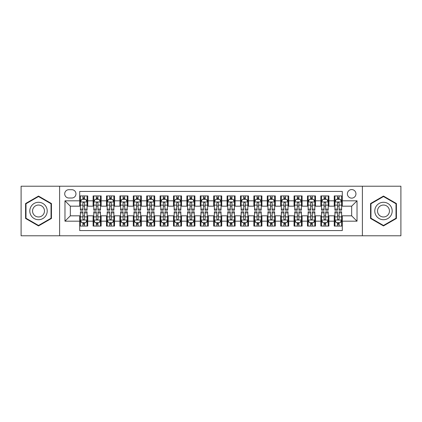 <?xml version="1.0" encoding="UTF-8"?>
<svg xmlns="http://www.w3.org/2000/svg" width="422" height="422" viewBox="0 0 422 422"><rect width="100%" height="100%" fill="white"/><g stroke="black" fill="none" stroke-linecap="round" stroke-linejoin="round"><path stroke-width="0.63" d="M351.668 189.568A4.289 4.289 0 0 0 347.38 193.851A4.289 4.289 0 0 0 351.668 198.14A4.289 4.289 0 0 0 355.952 193.851A4.289 4.289 0 0 0 351.668 189.568M362.382 235.782L400.9 235.782L400.9 186.218L362.382 186.218L362.382 235.782L59.618 235.782L59.618 186.218L21.1 186.218L21.1 235.782L59.618 235.782M342.289 195.929L334.25 195.929L334.25 200.819L328.891 200.819L328.891 206.179L334.25 206.179L334.25 200.819M328.891 200.819L328.891 195.929L320.852 195.929L320.852 200.819L315.498 200.819L315.498 206.179L320.852 206.179L320.852 200.819M315.498 200.819L315.498 195.929L307.459 195.929L307.459 200.819L302.099 200.819L302.099 206.179L307.459 206.179L307.459 200.819M302.099 200.819L302.099 195.929L294.06 195.929L294.06 200.819L288.701 200.819L288.701 206.179L294.06 206.179L294.06 200.819M288.701 200.819L288.701 195.929L280.662 195.929L280.662 200.819L275.302 200.819L275.302 206.179L280.662 206.179L280.662 200.819M275.302 200.819L275.302 195.929L267.268 195.929L267.268 200.819L261.909 200.819L261.909 206.179L267.268 206.179L267.268 200.819M261.909 200.819L261.909 195.929L253.87 195.929L253.87 200.819L248.511 200.819L248.511 206.179L253.87 206.179L253.87 200.819M248.511 200.819L248.511 195.929L240.471 195.929L240.471 200.819L235.112 200.819L235.112 206.179L240.471 206.179L240.471 200.819M235.112 200.819L235.112 195.929L227.078 195.929L227.078 200.819L221.719 200.819L221.719 206.179L227.078 206.179L227.078 200.819M221.719 200.819L221.719 195.929L213.68 195.929L213.68 200.819L208.32 200.819L208.32 206.179L213.68 206.179L213.68 200.819M208.32 200.819L208.32 195.929L200.281 195.929L200.281 200.819L194.922 200.819L194.922 206.179L200.281 206.179L200.281 200.819M194.922 200.819L194.922 195.929L186.888 195.929L186.888 200.819L181.529 200.819L181.529 206.179L186.888 206.179L186.888 200.819M181.529 200.819L181.529 195.929L173.489 195.929L173.489 200.819L168.13 200.819L168.13 206.179L173.489 206.179L173.489 200.819M168.13 200.819L168.13 195.929L160.091 195.929L160.091 200.819L154.732 200.819L154.732 206.179L160.091 206.179L160.091 200.819M154.732 200.819L154.732 195.929L146.698 195.929L146.698 200.819L141.338 200.819L141.338 206.179L146.698 206.179L146.698 200.819M141.338 200.819L141.338 195.929L133.299 195.929L133.299 200.819L127.94 200.819L127.94 206.179L133.299 206.179L133.299 200.819M127.94 200.819L127.94 195.929L119.901 195.929L119.901 200.819L114.541 200.819L114.541 206.179L119.901 206.179L119.901 200.819M114.541 200.819L114.541 195.929L106.502 195.929L106.502 200.819L101.148 200.819L101.148 206.179L106.502 206.179L106.502 200.819M101.148 200.819L101.148 195.929L93.109 195.929L93.109 206.179L87.75 206.179L87.75 195.929L79.711 195.929M79.711 226.071L87.75 226.071L87.75 215.821L93.109 215.821L93.109 226.071L101.148 226.071L101.148 215.821L106.502 215.821L106.502 221.181L101.148 221.181M106.502 221.181L106.502 226.071L114.541 226.071L114.541 215.821L119.901 215.821L119.901 221.181L114.541 221.181M119.901 221.181L119.901 226.071L127.94 226.071L127.94 215.821L133.299 215.821L133.299 221.181L127.94 221.181M133.299 221.181L133.299 226.071L141.338 226.071L141.338 215.821L146.698 215.821L146.698 221.181L141.338 221.181M146.698 221.181L146.698 226.071L154.732 226.071L154.732 215.821L160.091 215.821L160.091 221.181L154.732 221.181M160.091 221.181L160.091 226.071L168.13 226.071L168.13 215.821L173.489 215.821L173.489 221.181L168.13 221.181M173.489 221.181L173.489 226.071L181.529 226.071L181.529 215.821L186.888 215.821L186.888 221.181L181.529 221.181M186.888 221.181L186.888 226.071L194.922 226.071L194.922 215.821L200.281 215.821L200.281 221.181L194.922 221.181M200.281 221.181L200.281 226.071L208.32 226.071L208.32 215.821L213.68 215.821L213.68 221.181L208.32 221.181M213.68 221.181L213.68 226.071L221.719 226.071L221.719 215.821L227.078 215.821L227.078 221.181L221.719 221.181M227.078 221.181L227.078 226.071L235.112 226.071L235.112 215.821L240.471 215.821L240.471 221.181L235.112 221.181M240.471 221.181L240.471 226.071L248.511 226.071L248.511 215.821L253.87 215.821L253.87 221.181L248.511 221.181M253.87 221.181L253.87 226.071L261.909 226.071L261.909 215.821L267.268 215.821L267.268 221.181L261.909 221.181M267.268 221.181L267.268 226.071L275.302 226.071L275.302 215.821L280.662 215.821L280.662 221.181L275.302 221.181M280.662 221.181L280.662 226.071L288.701 226.071L288.701 215.821L294.06 215.821L294.06 221.181L288.701 221.181M294.06 221.181L294.06 226.071L302.099 226.071L302.099 215.821L307.459 215.821L307.459 221.181L302.099 221.181M307.459 221.181L307.459 226.071L315.498 226.071L315.498 215.821L320.852 215.821L320.852 221.181L315.498 221.181M320.852 221.181L320.852 226.071L328.891 226.071L328.891 215.821L334.25 215.821L334.25 221.181L328.891 221.181M68.86 198.008L71.809 198.008A4.151 4.151 0 0 0 75.96 193.851A4.151 4.151 0 0 0 71.809 189.7L68.86 189.7A4.151 4.151 0 0 0 64.708 193.851A4.151 4.151 0 0 0 68.86 198.008M362.382 186.218L59.618 186.218M342.289 200.819L342.289 191.44L79.711 191.44L79.711 206.179L70.332 206.179L70.332 215.821L79.711 215.821L79.711 230.56L342.289 230.56L342.289 215.821L351.668 215.821L351.668 206.179L342.289 206.179L342.289 200.819L357.028 200.819L357.028 221.181L342.289 221.181M79.711 221.181L64.972 221.181L64.972 200.819L79.711 200.819M334.25 221.181L334.25 226.071L342.289 226.071M79.711 199.279L80.38 199.279M82.928 199.279L84.532 199.279M87.08 199.279L87.75 199.279M79.711 206.042L80.38 206.042M82.928 206.042L84.532 206.042M87.08 206.042L87.75 206.042M79.711 215.958L80.38 215.958M82.928 215.958L84.532 215.958M87.08 215.958L87.75 215.958M79.711 222.721L80.38 222.721M82.928 222.721L84.532 222.721M87.08 222.721L87.75 222.721M93.109 206.042L93.779 206.042M96.321 206.042L97.93 206.042M100.478 206.042L101.148 206.042M93.109 199.279L93.779 199.279M96.321 199.279L97.93 199.279M100.478 199.279L101.148 199.279M93.109 215.958L93.779 215.958M96.321 215.958L97.93 215.958M100.478 215.958L101.148 215.958M93.109 222.721L93.779 222.721M96.321 222.721L97.93 222.721M100.478 222.721L101.148 222.721M106.502 215.958L107.172 215.958M109.72 215.958L111.329 215.958M113.871 215.958L114.541 215.958M106.502 222.721L107.172 222.721M109.72 222.721L111.329 222.721M113.871 222.721L114.541 222.721M106.502 199.279L107.172 199.279M109.72 199.279L111.329 199.279M113.871 199.279L114.541 199.279M106.502 206.042L107.172 206.042M109.72 206.042L111.329 206.042M113.871 206.042L114.541 206.042M119.901 215.958L120.571 215.958M123.118 215.958L124.722 215.958M127.27 215.958L127.94 215.958M119.901 222.721L120.571 222.721M123.118 222.721L124.722 222.721M127.27 222.721L127.94 222.721M119.901 199.279L120.571 199.279M123.118 199.279L124.722 199.279M127.27 199.279L127.94 199.279M119.901 206.042L120.571 206.042M123.118 206.042L124.722 206.042M127.27 206.042L127.94 206.042M133.299 215.958L133.969 215.958M136.512 215.958L138.121 215.958M140.668 215.958L141.338 215.958M133.299 222.721L133.969 222.721M136.512 222.721L138.121 222.721M140.668 222.721L141.338 222.721M133.299 199.279L133.969 199.279M136.512 199.279L138.121 199.279M140.668 199.279L141.338 199.279M133.299 206.042L133.969 206.042M136.512 206.042L138.121 206.042M140.668 206.042L141.338 206.042M146.698 215.958L147.368 215.958M149.91 215.958L151.519 215.958M154.062 215.958L154.732 215.958M146.698 222.721L147.368 222.721M149.91 222.721L151.519 222.721M154.062 222.721L154.732 222.721M146.698 199.279L147.368 199.279M149.91 199.279L151.519 199.279M154.062 199.279L154.732 199.279M146.698 206.042L147.368 206.042M149.91 206.042L151.519 206.042M154.062 206.042L154.732 206.042M160.091 215.958L160.761 215.958M163.309 215.958L164.912 215.958M167.46 215.958L168.13 215.958M160.091 222.721L160.761 222.721M163.309 222.721L164.912 222.721M167.46 222.721L168.13 222.721M160.091 199.279L160.761 199.279M163.309 199.279L164.912 199.279M167.46 199.279L168.13 199.279M160.091 206.042L160.761 206.042M163.309 206.042L164.912 206.042M167.46 206.042L168.13 206.042M173.489 215.958L174.159 215.958M176.702 215.958L178.311 215.958M180.859 215.958L181.529 215.958M173.489 222.721L174.159 222.721M176.702 222.721L178.311 222.721M180.859 222.721L181.529 222.721M173.489 199.279L174.159 199.279M176.702 199.279L178.311 199.279M180.859 199.279L181.529 199.279M173.489 206.042L174.159 206.042M176.702 206.042L178.311 206.042M180.859 206.042L181.529 206.042M186.888 215.958L187.558 215.958M190.1 215.958L191.709 215.958M194.252 215.958L194.922 215.958M186.888 222.721L187.558 222.721M190.1 222.721L191.709 222.721M194.252 222.721L194.922 222.721M186.888 199.279L187.558 199.279M190.1 199.279L191.709 199.279M194.252 199.279L194.922 199.279M186.888 206.042L187.558 206.042M190.1 206.042L191.709 206.042M194.252 206.042L194.922 206.042M200.281 215.958L200.951 215.958M203.499 215.958L205.108 215.958M207.65 215.958L208.32 215.958M200.281 222.721L200.951 222.721M203.499 222.721L205.108 222.721M207.65 222.721L208.32 222.721M200.281 199.279L200.951 199.279M203.499 199.279L205.108 199.279M207.65 199.279L208.32 199.279M200.281 206.042L200.951 206.042M203.499 206.042L205.108 206.042M207.65 206.042L208.32 206.042M213.68 215.958L214.35 215.958M216.892 215.958L218.501 215.958M221.049 215.958L221.719 215.958M213.68 222.721L214.35 222.721M216.892 222.721L218.501 222.721M221.049 222.721L221.719 222.721M213.68 199.279L214.35 199.279M216.892 199.279L218.501 199.279M221.049 199.279L221.719 199.279M213.68 206.042L214.35 206.042M216.892 206.042L218.501 206.042M221.049 206.042L221.719 206.042M227.078 215.958L227.748 215.958M230.291 215.958L231.9 215.958M234.442 215.958L235.112 215.958M227.078 222.721L227.748 222.721M230.291 222.721L231.9 222.721M234.442 222.721L235.112 222.721M227.078 199.279L227.748 199.279M230.291 199.279L231.9 199.279M234.442 199.279L235.112 199.279M227.078 206.042L227.748 206.042M230.291 206.042L231.9 206.042M234.442 206.042L235.112 206.042M240.471 215.958L241.141 215.958M243.689 215.958L245.298 215.958M247.841 215.958L248.511 215.958M240.471 222.721L241.141 222.721M243.689 222.721L245.298 222.721M247.841 222.721L248.511 222.721M240.471 199.279L241.141 199.279M243.689 199.279L245.298 199.279M247.841 199.279L248.511 199.279M240.471 206.042L241.141 206.042M243.689 206.042L245.298 206.042M247.841 206.042L248.511 206.042M253.87 215.958L254.54 215.958M257.088 215.958L258.691 215.958M261.239 215.958L261.909 215.958M253.87 222.721L254.54 222.721M257.088 222.721L258.691 222.721M261.239 222.721L261.909 222.721M253.87 199.279L254.54 199.279M257.088 199.279L258.691 199.279M261.239 199.279L261.909 199.279M253.87 206.042L254.54 206.042M257.088 206.042L258.691 206.042M261.239 206.042L261.909 206.042M267.268 215.958L267.938 215.958M270.481 215.958L272.09 215.958M274.632 215.958L275.302 215.958M267.268 222.721L267.938 222.721M270.481 222.721L272.09 222.721M274.632 222.721L275.302 222.721M267.268 199.279L267.938 199.279M270.481 199.279L272.09 199.279M274.632 199.279L275.302 199.279M267.268 206.042L267.938 206.042M270.481 206.042L272.09 206.042M274.632 206.042L275.302 206.042M280.662 215.958L281.332 215.958M283.879 215.958L285.488 215.958M288.031 215.958L288.701 215.958M280.662 222.721L281.332 222.721M283.879 222.721L285.488 222.721M288.031 222.721L288.701 222.721M280.662 199.279L281.332 199.279M283.879 199.279L285.488 199.279M288.031 199.279L288.701 199.279M280.662 206.042L281.332 206.042M283.879 206.042L285.488 206.042M288.031 206.042L288.701 206.042M294.06 215.958L294.73 215.958M297.278 215.958L298.882 215.958M301.429 215.958L302.099 215.958M294.06 222.721L294.73 222.721M297.278 222.721L298.882 222.721M301.429 222.721L302.099 222.721M294.06 199.279L294.73 199.279M297.278 199.279L298.882 199.279M301.429 199.279L302.099 199.279M294.06 206.042L294.73 206.042M297.278 206.042L298.882 206.042M301.429 206.042L302.099 206.042M307.459 215.958L308.129 215.958M310.671 215.958L312.28 215.958M314.828 215.958L315.498 215.958M307.459 222.721L308.129 222.721M310.671 222.721L312.28 222.721M314.828 222.721L315.498 222.721M307.459 199.279L308.129 199.279M310.671 199.279L312.28 199.279M314.828 199.279L315.498 199.279M307.459 206.042L308.129 206.042M310.671 206.042L312.28 206.042M314.828 206.042L315.498 206.042M320.852 215.958L321.522 215.958M324.07 215.958L325.678 215.958M328.221 215.958L328.891 215.958M320.852 222.721L321.522 222.721M324.07 222.721L325.678 222.721M328.221 222.721L328.891 222.721M320.852 199.279L321.522 199.279M324.07 199.279L325.678 199.279M328.221 199.279L328.891 199.279M320.852 206.042L321.522 206.042M324.07 206.042L325.678 206.042M328.221 206.042L328.891 206.042M334.25 215.958L334.92 215.958M337.468 215.958L339.072 215.958M341.62 215.958L342.289 215.958M334.25 222.721L334.92 222.721M337.468 222.721L339.072 222.721M341.62 222.721L342.289 222.721M334.25 199.279L334.92 199.279M337.468 199.279L339.072 199.279M341.62 199.279L342.289 199.279M334.25 206.042L334.92 206.042M337.468 206.042L339.072 206.042M341.62 206.042L342.289 206.042M70.332 206.179L64.972 200.819M70.332 215.821L64.972 221.181M357.028 200.819L351.668 206.179M357.028 221.181L351.668 215.821M38.518 225.928L51.442 218.464L51.442 203.536L38.518 196.072L25.589 203.536L25.589 218.464L38.518 225.928M396.411 203.536L383.482 196.072L370.558 203.536L370.558 218.464L383.482 225.928L396.411 218.464L396.411 203.536M84.532 197.67L82.928 197.67M87.08 209.106L84.532 209.106L84.532 210.198L87.08 210.198L87.08 202.022L85.74 199.342L81.72 199.342L80.38 202.022L80.38 210.198L82.928 210.198L82.928 209.106L80.38 209.106M80.38 202.022L80.38 195.929M87.08 202.022L87.08 195.929M82.928 199.342L82.928 195.929M84.532 195.929L84.532 199.342M84.532 209.106L84.532 203.029C83.999 201.996 83.461 201.996 82.928 203.029L82.928 209.106M82.928 224.33L84.532 224.33M80.38 212.894L82.928 212.894L82.928 211.802L80.38 211.802L80.38 219.978L81.72 222.658L85.74 222.658L87.08 219.978L87.08 211.802L84.532 211.802L84.532 212.894L87.08 212.894M87.08 219.978L87.08 226.071M80.38 219.978L80.38 226.071M84.532 222.658L84.532 226.071M82.928 226.071L82.928 222.658M82.928 212.894L82.928 218.971C83.461 220.004 83.999 220.004 84.532 218.971L84.532 212.894M38.518 202.291A8.709 8.709 0 0 0 29.809 211A8.709 8.709 0 0 0 38.518 219.709A8.709 8.709 0 0 0 47.222 211A8.709 8.709 0 0 0 38.518 202.291M38.518 205.039A5.961 5.961 0 0 0 32.552 211A5.961 5.961 0 0 0 38.518 216.961A5.961 5.961 0 0 0 44.479 211A5.961 5.961 0 0 0 38.518 205.039M51.041 218.232L38.518 225.464L25.99 218.232L25.99 203.768L38.518 196.536L51.041 203.768L51.041 218.232M375.944 206.648A8.709 8.709 0 0 0 379.13 218.543A8.709 8.709 0 0 0 391.025 215.352A8.709 8.709 0 0 0 387.839 203.457A8.709 8.709 0 0 0 375.944 206.648M378.323 208.02A5.961 5.961 0 0 0 380.502 216.164A5.961 5.961 0 0 0 388.646 213.98A5.961 5.961 0 0 0 386.462 205.836A5.961 5.961 0 0 0 378.323 208.02M396.01 203.768L396.01 218.232L383.482 225.464L370.959 218.232L370.959 203.768L383.482 196.536L396.01 203.768M97.93 197.67L96.321 197.67M100.478 209.106L97.93 209.106L97.93 210.198L100.478 210.198L100.478 202.022L99.138 199.342L95.119 199.342L93.779 202.022L93.779 210.198L96.321 210.198L96.321 209.106L93.779 209.106M93.779 202.022L93.779 195.929M100.478 202.022L100.478 195.929M96.321 199.342L96.321 195.929M97.93 195.929L97.93 199.342M97.93 209.106L97.93 203.029C97.398 201.996 96.86 201.996 96.321 203.029L96.321 209.106M111.329 197.67L109.72 197.67M113.871 209.106L111.329 209.106L111.329 210.198L113.871 210.198L113.871 202.022L112.532 199.342L108.512 199.342L107.172 202.022L107.172 210.198L109.72 210.198L109.72 209.106L107.172 209.106M107.172 202.022L107.172 195.929M113.871 202.022L113.871 195.929M109.72 199.342L109.72 195.929M111.329 195.929L111.329 199.342M111.329 209.106L111.329 203.029C110.791 201.996 110.258 201.996 109.72 203.029L109.72 209.106M124.722 197.67L123.118 197.67M127.27 209.106L124.722 209.106L124.722 210.198L127.27 210.198L127.27 202.022L125.93 199.342L121.911 199.342L120.571 202.022L120.571 210.198L123.118 210.198L123.118 209.106L120.571 209.106M120.571 202.022L120.571 195.929M127.27 202.022L127.27 195.929M123.118 199.342L123.118 195.929M124.722 195.929L124.722 199.342M124.722 209.106L124.722 203.029C124.189 201.996 123.651 201.996 123.118 203.029L123.118 209.106M138.121 197.67L136.512 197.67M140.668 209.106L138.121 209.106L138.121 210.198L140.668 210.198L140.668 202.022L139.329 199.342L135.309 199.342L133.969 202.022L133.969 210.198L136.512 210.198L136.512 209.106L133.969 209.106M133.969 202.022L133.969 195.929M140.668 202.022L140.668 195.929M136.512 199.342L136.512 195.929M138.121 195.929L138.121 199.342M138.121 209.106L138.121 203.029C137.588 201.996 137.05 201.996 136.512 203.029L136.512 209.106M96.321 224.33L97.93 224.33M93.779 212.894L96.321 212.894L96.321 211.802L93.779 211.802L93.779 219.978L95.119 222.658L99.138 222.658L100.478 219.978L100.478 211.802L97.93 211.802L97.93 212.894L100.478 212.894M100.478 219.978L100.478 226.071M93.779 219.978L93.779 226.071M97.93 222.658L97.93 226.071M96.321 226.071L96.321 222.658M96.321 212.894L96.321 218.971C96.86 220.004 97.392 220.004 97.93 218.971L97.93 212.894M109.72 224.33L111.329 224.33M107.172 212.894L109.72 212.894L109.72 211.802L107.172 211.802L107.172 219.978L108.512 222.658L112.532 222.658L113.871 219.978L113.871 211.802L111.329 211.802L111.329 212.894L113.871 212.894M113.871 219.978L113.871 226.071M107.172 219.978L107.172 226.071M111.329 222.658L111.329 226.071M109.72 226.071L109.72 222.658M109.72 212.894L109.72 218.971C110.253 220.004 110.791 220.004 111.329 218.971L111.329 212.894M123.118 224.33L124.722 224.33M120.571 212.894L123.118 212.894L123.118 211.802L120.571 211.802L120.571 219.978L121.911 222.658L125.93 222.658L127.27 219.978L127.27 211.802L124.722 211.802L124.722 212.894L127.27 212.894M127.27 219.978L127.27 226.071M120.571 219.978L120.571 226.071M124.722 222.658L124.722 226.071M123.118 226.071L123.118 222.658M123.118 212.894L123.118 218.971C123.651 220.004 124.189 220.004 124.722 218.971L124.722 212.894M136.512 224.33L138.121 224.33M133.969 212.894L136.512 212.894L136.512 211.802L133.969 211.802L133.969 219.978L135.309 222.658L139.329 222.658L140.668 219.978L140.668 211.802L138.121 211.802L138.121 212.894L140.668 212.894M140.668 219.978L140.668 226.071M133.969 219.978L133.969 226.071M138.121 222.658L138.121 226.071M136.512 226.071L136.512 222.658M136.512 212.894L136.512 218.971C137.05 220.004 137.583 220.004 138.121 218.971L138.121 212.894M151.519 197.67L149.91 197.67M154.062 209.106L151.519 209.106L151.519 210.198L154.062 210.198L154.062 202.022L152.722 199.342L148.702 199.342L147.368 202.022L147.368 210.198L149.91 210.198L149.91 209.106L147.368 209.106M147.368 202.022L147.368 195.929M154.062 202.022L154.062 195.929M149.91 199.342L149.91 195.929M151.519 195.929L151.519 199.342M151.519 209.106L151.519 203.029C150.981 201.996 150.448 201.996 149.91 203.029L149.91 209.106M149.91 224.33L151.519 224.33M147.368 212.894L149.91 212.894L149.91 211.802L147.368 211.802L147.368 219.978L148.702 222.658L152.722 222.658L154.062 219.978L154.062 211.802L151.519 211.802L151.519 212.894L154.062 212.894M154.062 219.978L154.062 226.071M147.368 219.978L147.368 226.071M151.519 222.658L151.519 226.071M149.91 226.071L149.91 222.658M149.91 212.894L149.91 218.971C150.443 220.004 150.981 220.004 151.519 218.971L151.519 212.894M164.912 197.67L163.309 197.67M167.46 209.106L164.912 209.106L164.912 210.198L167.46 210.198L167.46 202.022L166.12 199.342L162.101 199.342L160.761 202.022L160.761 210.198L163.309 210.198L163.309 209.106L160.761 209.106M160.761 202.022L160.761 195.929M167.46 202.022L167.46 195.929M163.309 199.342L163.309 195.929M164.912 195.929L164.912 199.342M164.912 209.106L164.912 203.029C164.38 201.996 163.841 201.996 163.309 203.029L163.309 209.106M178.311 197.67L176.702 197.67M180.859 209.106L178.311 209.106L178.311 210.198L180.859 210.198L180.859 202.022L179.519 199.342L175.499 199.342L174.159 202.022L174.159 210.198L176.702 210.198L176.702 209.106L174.159 209.106M174.159 202.022L174.159 195.929M180.859 202.022L180.859 195.929M176.702 199.342L176.702 195.929M178.311 195.929L178.311 199.342M178.311 209.106L178.311 203.029C177.778 201.996 177.24 201.996 176.702 203.029L176.702 209.106M191.709 197.67L190.1 197.67M194.252 209.106L191.709 209.106L191.709 210.198L194.252 210.198L194.252 202.022L192.912 199.342L188.898 199.342L187.558 202.022L187.558 210.198L190.1 210.198L190.1 209.106L187.558 209.106M187.558 202.022L187.558 195.929M194.252 202.022L194.252 195.929M190.1 199.342L190.1 195.929M191.709 195.929L191.709 199.342M191.709 209.106L191.709 203.029C191.171 201.996 190.638 201.996 190.1 203.029L190.1 209.106M205.108 197.67L203.499 197.67M207.65 209.106L205.108 209.106L205.108 210.198L207.65 210.198L207.65 202.022L206.311 199.342L202.291 199.342L200.951 202.022L200.951 210.198L203.499 210.198L203.499 209.106L200.951 209.106M200.951 202.022L200.951 195.929M207.65 202.022L207.65 195.929M203.499 199.342L203.499 195.929M205.108 195.929L205.108 199.342M205.108 209.106L205.108 203.029C204.57 201.996 204.037 201.996 203.499 203.029L203.499 209.106M218.501 197.67L216.892 197.67M221.049 209.106L218.501 209.106L218.501 210.198L221.049 210.198L221.049 202.022L219.709 199.342L215.689 199.342L214.35 202.022L214.35 210.198L216.892 210.198L216.892 209.106L214.35 209.106M214.35 202.022L214.35 195.929M221.049 202.022L221.049 195.929M216.892 199.342L216.892 195.929M218.501 195.929L218.501 199.342M218.501 209.106L218.501 203.029C217.968 201.996 217.43 201.996 216.892 203.029L216.892 209.106M163.309 224.33L164.912 224.33M160.761 212.894L163.309 212.894L163.309 211.802L160.761 211.802L160.761 219.978L162.101 222.658L166.12 222.658L167.46 219.978L167.46 211.802L164.912 211.802L164.912 212.894L167.46 212.894M167.46 219.978L167.46 226.071M160.761 219.978L160.761 226.071M164.912 222.658L164.912 226.071M163.309 226.071L163.309 222.658M163.309 212.894L163.309 218.971C163.841 220.004 164.38 220.004 164.912 218.971L164.912 212.894M176.702 224.33L178.311 224.33M174.159 212.894L176.702 212.894L176.702 211.802L174.159 211.802L174.159 219.978L175.499 222.658L179.519 222.658L180.859 219.978L180.859 211.802L178.311 211.802L178.311 212.894L180.859 212.894M180.859 219.978L180.859 226.071M174.159 219.978L174.159 226.071M178.311 222.658L178.311 226.071M176.702 226.071L176.702 222.658M176.702 212.894L176.702 218.971C177.24 220.004 177.773 220.004 178.311 218.971L178.311 212.894M190.1 224.33L191.709 224.33M187.558 212.894L190.1 212.894L190.1 211.802L187.558 211.802L187.558 219.978L188.898 222.658L192.912 222.658L194.252 219.978L194.252 211.802L191.709 211.802L191.709 212.894L194.252 212.894M194.252 219.978L194.252 226.071M187.558 219.978L187.558 226.071M191.709 222.658L191.709 226.071M190.1 226.071L190.1 222.658M190.1 212.894L190.1 218.971C190.638 220.004 191.171 220.004 191.709 218.971L191.709 212.894M203.499 224.33L205.108 224.33M200.951 212.894L203.499 212.894L203.499 211.802L200.951 211.802L200.951 219.978L202.291 222.658L206.311 222.658L207.65 219.978L207.65 211.802L205.108 211.802L205.108 212.894L207.65 212.894M207.65 219.978L207.65 226.071M200.951 219.978L200.951 226.071M205.108 222.658L205.108 226.071M203.499 226.071L203.499 222.658M203.499 212.894L203.499 218.971C204.032 220.004 204.57 220.004 205.108 218.971L205.108 212.894M216.892 224.33L218.501 224.33M214.35 212.894L216.892 212.894L216.892 211.802L214.35 211.802L214.35 219.978L215.689 222.658L219.709 222.658L221.049 219.978L221.049 211.802L218.501 211.802L218.501 212.894L221.049 212.894M221.049 219.978L221.049 226.071M214.35 219.978L214.35 226.071M218.501 222.658L218.501 226.071M216.892 226.071L216.892 222.658M216.892 212.894L216.892 218.971C217.43 220.004 217.963 220.004 218.501 218.971L218.501 212.894M231.9 197.67L230.291 197.67M234.442 209.106L231.9 209.106L231.9 210.198L234.442 210.198L234.442 202.022L233.102 199.342L229.088 199.342L227.748 202.022L227.748 210.198L230.291 210.198L230.291 209.106L227.748 209.106M227.748 202.022L227.748 195.929M234.442 202.022L234.442 195.929M230.291 199.342L230.291 195.929M231.9 195.929L231.9 199.342M231.9 209.106L231.9 203.029C231.362 201.996 230.829 201.996 230.291 203.029L230.291 209.106M230.291 224.33L231.9 224.33M227.748 212.894L230.291 212.894L230.291 211.802L227.748 211.802L227.748 219.978L229.088 222.658L233.102 222.658L234.442 219.978L234.442 211.802L231.9 211.802L231.9 212.894L234.442 212.894M234.442 219.978L234.442 226.071M227.748 219.978L227.748 226.071M231.9 222.658L231.9 226.071M230.291 226.071L230.291 222.658M230.291 212.894L230.291 218.971C230.829 220.004 231.362 220.004 231.9 218.971L231.9 212.894M245.298 197.67L243.689 197.67M247.841 209.106L245.298 209.106L245.298 210.198L247.841 210.198L247.841 202.022L246.501 199.342L242.481 199.342L241.141 202.022L241.141 210.198L243.689 210.198L243.689 209.106L241.141 209.106M241.141 202.022L241.141 195.929M247.841 202.022L247.841 195.929M243.689 199.342L243.689 195.929M245.298 195.929L245.298 199.342M245.298 209.106L245.298 203.029C244.76 201.996 244.227 201.996 243.689 203.029L243.689 209.106M243.689 224.33L245.298 224.33M241.141 212.894L243.689 212.894L243.689 211.802L241.141 211.802L241.141 219.978L242.481 222.658L246.501 222.658L247.841 219.978L247.841 211.802L245.298 211.802L245.298 212.894L247.841 212.894M247.841 219.978L247.841 226.071M241.141 219.978L241.141 226.071M245.298 222.658L245.298 226.071M243.689 226.071L243.689 222.658M243.689 212.894L243.689 218.971C244.222 220.004 244.76 220.004 245.298 218.971L245.298 212.894M258.691 197.67L257.088 197.67M261.239 209.106L258.691 209.106L258.691 210.198L261.239 210.198L261.239 202.022L259.899 199.342L255.88 199.342L254.54 202.022L254.54 210.198L257.088 210.198L257.088 209.106L254.54 209.106M254.54 202.022L254.54 195.929M261.239 202.022L261.239 195.929M257.088 199.342L257.088 195.929M258.691 195.929L258.691 199.342M258.691 209.106L258.691 203.029C258.158 201.996 257.62 201.996 257.088 203.029L257.088 209.106M257.088 224.33L258.691 224.33M254.54 212.894L257.088 212.894L257.088 211.802L254.54 211.802L254.54 219.978L255.88 222.658L259.899 222.658L261.239 219.978L261.239 211.802L258.691 211.802L258.691 212.894L261.239 212.894M261.239 219.978L261.239 226.071M254.54 219.978L254.54 226.071M258.691 222.658L258.691 226.071M257.088 226.071L257.088 222.658M257.088 212.894L257.088 218.971C257.62 220.004 258.158 220.004 258.691 218.971L258.691 212.894M272.09 197.67L270.481 197.67M274.632 209.106L272.09 209.106L272.09 210.198L274.632 210.198L274.632 202.022L273.298 199.342L269.278 199.342L267.938 202.022L267.938 210.198L270.481 210.198L270.481 209.106L267.938 209.106M267.938 202.022L267.938 195.929M274.632 202.022L274.632 195.929M270.481 199.342L270.481 195.929M272.09 195.929L272.09 199.342M272.09 209.106L272.09 203.029C271.557 201.996 271.019 201.996 270.481 203.029L270.481 209.106M270.481 224.33L272.09 224.33M267.938 212.894L270.481 212.894L270.481 211.802L267.938 211.802L267.938 219.978L269.278 222.658L273.298 222.658L274.632 219.978L274.632 211.802L272.09 211.802L272.09 212.894L274.632 212.894M274.632 219.978L274.632 226.071M267.938 219.978L267.938 226.071M272.09 222.658L272.09 226.071M270.481 226.071L270.481 222.658M270.481 212.894L270.481 218.971C271.019 220.004 271.552 220.004 272.09 218.971L272.09 212.894M285.488 197.67L283.879 197.67M288.031 209.106L285.488 209.106L285.488 210.198L288.031 210.198L288.031 202.022L286.691 199.342L282.671 199.342L281.332 202.022L281.332 210.198L283.879 210.198L283.879 209.106L281.332 209.106M281.332 202.022L281.332 195.929M288.031 202.022L288.031 195.929M283.879 199.342L283.879 195.929M285.488 195.929L285.488 199.342M285.488 209.106L285.488 203.029C284.95 201.996 284.417 201.996 283.879 203.029L283.879 209.106M283.879 224.33L285.488 224.33M281.332 212.894L283.879 212.894L283.879 211.802L281.332 211.802L281.332 219.978L282.671 222.658L286.691 222.658L288.031 219.978L288.031 211.802L285.488 211.802L285.488 212.894L288.031 212.894M288.031 219.978L288.031 226.071M281.332 219.978L281.332 226.071M285.488 222.658L285.488 226.071M283.879 226.071L283.879 222.658M283.879 212.894L283.879 218.971C284.412 220.004 284.95 220.004 285.488 218.971L285.488 212.894M298.882 197.67L297.278 197.67M301.429 209.106L298.882 209.106L298.882 210.198L301.429 210.198L301.429 202.022L300.089 199.342L296.07 199.342L294.73 202.022L294.73 210.198L297.278 210.198L297.278 209.106L294.73 209.106M294.73 202.022L294.73 195.929M301.429 202.022L301.429 195.929M297.278 199.342L297.278 195.929M298.882 195.929L298.882 199.342M298.882 209.106L298.882 203.029C298.349 201.996 297.811 201.996 297.278 203.029L297.278 209.106M297.278 224.33L298.882 224.33M294.73 212.894L297.278 212.894L297.278 211.802L294.73 211.802L294.73 219.978L296.07 222.658L300.089 222.658L301.429 219.978L301.429 211.802L298.882 211.802L298.882 212.894L301.429 212.894M301.429 219.978L301.429 226.071M294.73 219.978L294.73 226.071M298.882 222.658L298.882 226.071M297.278 226.071L297.278 222.658M297.278 212.894L297.278 218.971C297.811 220.004 298.349 220.004 298.882 218.971L298.882 212.894M312.28 197.67L310.671 197.67M314.828 209.106L312.28 209.106L312.28 210.198L314.828 210.198L314.828 202.022L313.488 199.342L309.468 199.342L308.129 202.022L308.129 210.198L310.671 210.198L310.671 209.106L308.129 209.106M308.129 202.022L308.129 195.929M314.828 202.022L314.828 195.929M310.671 199.342L310.671 195.929M312.28 195.929L312.28 199.342M312.28 209.106L312.28 203.029C311.747 201.996 311.209 201.996 310.671 203.029L310.671 209.106M325.678 197.67L324.07 197.67M328.221 209.106L325.678 209.106L325.678 210.198L328.221 210.198L328.221 202.022L326.881 199.342L322.862 199.342L321.522 202.022L321.522 210.198L324.07 210.198L324.07 209.106L321.522 209.106M321.522 202.022L321.522 195.929M328.221 202.022L328.221 195.929M324.07 199.342L324.07 195.929M325.678 195.929L325.678 199.342M325.678 209.106L325.678 203.029C325.14 201.996 324.608 201.996 324.07 203.029L324.07 209.106M339.072 197.67L337.468 197.67M341.62 209.106L339.072 209.106L339.072 210.198L341.62 210.198L341.62 202.022L340.28 199.342L336.26 199.342L334.92 202.022L334.92 210.198L337.468 210.198L337.468 209.106L334.92 209.106M334.92 202.022L334.92 195.929M341.62 202.022L341.62 195.929M337.468 199.342L337.468 195.929M339.072 195.929L339.072 199.342M339.072 209.106L339.072 203.029C338.539 201.996 338.001 201.996 337.468 203.029L337.468 209.106M310.671 224.33L312.28 224.33M308.129 212.894L310.671 212.894L310.671 211.802L308.129 211.802L308.129 219.978L309.468 222.658L313.488 222.658L314.828 219.978L314.828 211.802L312.28 211.802L312.28 212.894L314.828 212.894M314.828 219.978L314.828 226.071M308.129 219.978L308.129 226.071M312.28 222.658L312.28 226.071M310.671 226.071L310.671 222.658M310.671 212.894L310.671 218.971C311.209 220.004 311.742 220.004 312.28 218.971L312.28 212.894M324.07 224.33L325.678 224.33M321.522 212.894L324.07 212.894L324.07 211.802L321.522 211.802L321.522 219.978L322.862 222.658L326.881 222.658L328.221 219.978L328.221 211.802L325.678 211.802L325.678 212.894L328.221 212.894M328.221 219.978L328.221 226.071M321.522 219.978L321.522 226.071M325.678 222.658L325.678 226.071M324.07 226.071L324.07 222.658M324.07 212.894L324.07 218.971C324.602 220.004 325.14 220.004 325.678 218.971L325.678 212.894M337.468 224.33L339.072 224.33M334.92 212.894L337.468 212.894L337.468 211.802L334.92 211.802L334.92 219.978L336.26 222.658L340.28 222.658L341.62 219.978L341.62 211.802L339.072 211.802L339.072 212.894L341.62 212.894M341.62 219.978L341.62 226.071M334.92 219.978L334.92 226.071M339.072 222.658L339.072 226.071M337.468 226.071L337.468 222.658M337.468 212.894L337.468 218.971C338.001 220.004 338.539 220.004 339.072 218.971L339.072 212.894M93.109 221.181L87.75 221.181M93.109 200.819L87.75 200.819M87.048 201.959L80.412 201.959M80.38 200.081L81.351 200.081M86.109 200.081L87.08 200.081M82.928 205.129L80.38 205.129M87.08 205.129L84.532 205.129M84.532 198.525L82.928 198.525M80.412 220.041L87.048 220.041M87.08 221.919L86.109 221.919M81.351 221.919L80.38 221.919M84.532 216.871L87.08 216.871M80.38 216.871L82.928 216.871M82.928 223.475L84.532 223.475M100.441 201.959L93.811 201.959M93.779 200.081L94.75 200.081M99.508 200.081L100.478 200.081M96.321 205.129L93.779 205.129M100.478 205.129L97.93 205.129M97.93 198.525L96.321 198.525M113.84 201.959L107.209 201.959M107.172 200.081L108.148 200.081M112.901 200.081L113.871 200.081M109.72 205.129L107.172 205.129M113.871 205.129L111.329 205.129M111.329 198.525L109.72 198.525M127.238 201.959L120.602 201.959M120.571 200.081L121.541 200.081M126.299 200.081L127.27 200.081M123.118 205.129L120.571 205.129M127.27 205.129L124.722 205.129M124.722 198.525L123.118 198.525M140.632 201.959L134.001 201.959M133.969 200.081L134.94 200.081M139.698 200.081L140.668 200.081M136.512 205.129L133.969 205.129M140.668 205.129L138.121 205.129M138.121 198.525L136.512 198.525M93.811 220.041L100.441 220.041M100.478 221.919L99.508 221.919M94.75 221.919L93.779 221.919M97.93 216.871L100.478 216.871M93.779 216.871L96.321 216.871M96.321 223.475L97.93 223.475M107.209 220.041L113.84 220.041M113.871 221.919L112.901 221.919M108.148 221.919L107.172 221.919M111.329 216.871L113.871 216.871M107.172 216.871L109.72 216.871M109.72 223.475L111.329 223.475M120.602 220.041L127.238 220.041M127.27 221.919L126.299 221.919M121.541 221.919L120.571 221.919M124.722 216.871L127.27 216.871M120.571 216.871L123.118 216.871M123.118 223.475L124.722 223.475M134.001 220.041L140.632 220.041M140.668 221.919L139.698 221.919M134.94 221.919L133.969 221.919M138.121 216.871L140.668 216.871M133.969 216.871L136.512 216.871M136.512 223.475L138.121 223.475M154.03 201.959L147.399 201.959M147.368 200.081L148.338 200.081M153.091 200.081L154.062 200.081M149.91 205.129L147.368 205.129M154.062 205.129L151.519 205.129M151.519 198.525L149.91 198.525M147.399 220.041L154.03 220.041M154.062 221.919L153.091 221.919M148.338 221.919L147.368 221.919M151.519 216.871L154.062 216.871M147.368 216.871L149.91 216.871M149.91 223.475L151.519 223.475M167.428 201.959L160.798 201.959M160.761 200.081L161.732 200.081M166.49 200.081L167.46 200.081M163.309 205.129L160.761 205.129M167.46 205.129L164.912 205.129M164.912 198.525L163.309 198.525M180.822 201.959L174.191 201.959M174.159 200.081L175.13 200.081M179.888 200.081L180.859 200.081M176.702 205.129L174.159 205.129M180.859 205.129L178.311 205.129M178.311 198.525L176.702 198.525M194.22 201.959L187.59 201.959M187.558 200.081L188.528 200.081M193.281 200.081L194.252 200.081M190.1 205.129L187.558 205.129M194.252 205.129L191.709 205.129M191.709 198.525L190.1 198.525M207.619 201.959L200.988 201.959M200.951 200.081L201.922 200.081M206.68 200.081L207.65 200.081M203.499 205.129L200.951 205.129M207.65 205.129L205.108 205.129M205.108 198.525L203.499 198.525M221.012 201.959L214.381 201.959M214.35 200.081L215.32 200.081M220.078 200.081L221.049 200.081M216.892 205.129L214.35 205.129M221.049 205.129L218.501 205.129M218.501 198.525L216.892 198.525M160.798 220.041L167.428 220.041M167.46 221.919L166.49 221.919M161.732 221.919L160.761 221.919M164.912 216.871L167.46 216.871M160.761 216.871L163.309 216.871M163.309 223.475L164.912 223.475M174.191 220.041L180.822 220.041M180.859 221.919L179.888 221.919M175.13 221.919L174.159 221.919M178.311 216.871L180.859 216.871M174.159 216.871L176.702 216.871M176.702 223.475L178.311 223.475M187.59 220.041L194.22 220.041M194.252 221.919L193.281 221.919M188.528 221.919L187.558 221.919M191.709 216.871L194.252 216.871M187.558 216.871L190.1 216.871M190.1 223.475L191.709 223.475M200.988 220.041L207.619 220.041M207.65 221.919L206.68 221.919M201.922 221.919L200.951 221.919M205.108 216.871L207.65 216.871M200.951 216.871L203.499 216.871M203.499 223.475L205.108 223.475M214.381 220.041L221.012 220.041M221.049 221.919L220.078 221.919M215.32 221.919L214.35 221.919M218.501 216.871L221.049 216.871M214.35 216.871L216.892 216.871M216.892 223.475L218.501 223.475M234.41 201.959L227.78 201.959M227.748 200.081L228.719 200.081M233.471 200.081L234.442 200.081M230.291 205.129L227.748 205.129M234.442 205.129L231.9 205.129M231.9 198.525L230.291 198.525M227.78 220.041L234.41 220.041M234.442 221.919L233.471 221.919M228.719 221.919L227.748 221.919M231.9 216.871L234.442 216.871M227.748 216.871L230.291 216.871M230.291 223.475L231.9 223.475M247.809 201.959L241.178 201.959M241.141 200.081L242.112 200.081M246.87 200.081L247.841 200.081M243.689 205.129L241.141 205.129M247.841 205.129L245.298 205.129M245.298 198.525L243.689 198.525M241.178 220.041L247.809 220.041M247.841 221.919L246.87 221.919M242.112 221.919L241.141 221.919M245.298 216.871L247.841 216.871M241.141 216.871L243.689 216.871M243.689 223.475L245.298 223.475M261.202 201.959L254.571 201.959M254.54 200.081L255.51 200.081M260.268 200.081L261.239 200.081M257.088 205.129L254.54 205.129M261.239 205.129L258.691 205.129M258.691 198.525L257.088 198.525M254.571 220.041L261.202 220.041M261.239 221.919L260.268 221.919M255.51 221.919L254.54 221.919M258.691 216.871L261.239 216.871M254.54 216.871L257.088 216.871M257.088 223.475L258.691 223.475M274.601 201.959L267.97 201.959M267.938 200.081L268.909 200.081M273.662 200.081L274.632 200.081M270.481 205.129L267.938 205.129M274.632 205.129L272.09 205.129M272.09 198.525L270.481 198.525M267.97 220.041L274.601 220.041M274.632 221.919L273.662 221.919M268.909 221.919L267.938 221.919M272.09 216.871L274.632 216.871M267.938 216.871L270.481 216.871M270.481 223.475L272.09 223.475M287.999 201.959L281.368 201.959M281.332 200.081L282.302 200.081M287.06 200.081L288.031 200.081M283.879 205.129L281.332 205.129M288.031 205.129L285.488 205.129M285.488 198.525L283.879 198.525M281.368 220.041L287.999 220.041M288.031 221.919L287.06 221.919M282.302 221.919L281.332 221.919M285.488 216.871L288.031 216.871M281.332 216.871L283.879 216.871M283.879 223.475L285.488 223.475M301.398 201.959L294.762 201.959M294.73 200.081L295.701 200.081M300.459 200.081L301.429 200.081M297.278 205.129L294.73 205.129M301.429 205.129L298.882 205.129M298.882 198.525L297.278 198.525M294.762 220.041L301.398 220.041M301.429 221.919L300.459 221.919M295.701 221.919L294.73 221.919M298.882 216.871L301.429 216.871M294.73 216.871L297.278 216.871M297.278 223.475L298.882 223.475M314.791 201.959L308.16 201.959M308.129 200.081L309.099 200.081M313.852 200.081L314.828 200.081M310.671 205.129L308.129 205.129M314.828 205.129L312.28 205.129M312.28 198.525L310.671 198.525M328.189 201.959L321.559 201.959M321.522 200.081L322.492 200.081M327.25 200.081L328.221 200.081M324.07 205.129L321.522 205.129M328.221 205.129L325.678 205.129M325.678 198.525L324.07 198.525M341.588 201.959L334.952 201.959M334.92 200.081L335.891 200.081M340.649 200.081L341.62 200.081M337.468 205.129L334.92 205.129M341.62 205.129L339.072 205.129M339.072 198.525L337.468 198.525M308.16 220.041L314.791 220.041M314.828 221.919L313.852 221.919M309.099 221.919L308.129 221.919M312.28 216.871L314.828 216.871M308.129 216.871L310.671 216.871M310.671 223.475L312.28 223.475M321.559 220.041L328.189 220.041M328.221 221.919L327.25 221.919M322.492 221.919L321.522 221.919M325.678 216.871L328.221 216.871M321.522 216.871L324.07 216.871M324.07 223.475L325.678 223.475M334.952 220.041L341.588 220.041M341.62 221.919L340.649 221.919M335.891 221.919L334.92 221.919M339.072 216.871L341.62 216.871M334.92 216.871L337.468 216.871M337.468 223.475L339.072 223.475"/></g></svg>
